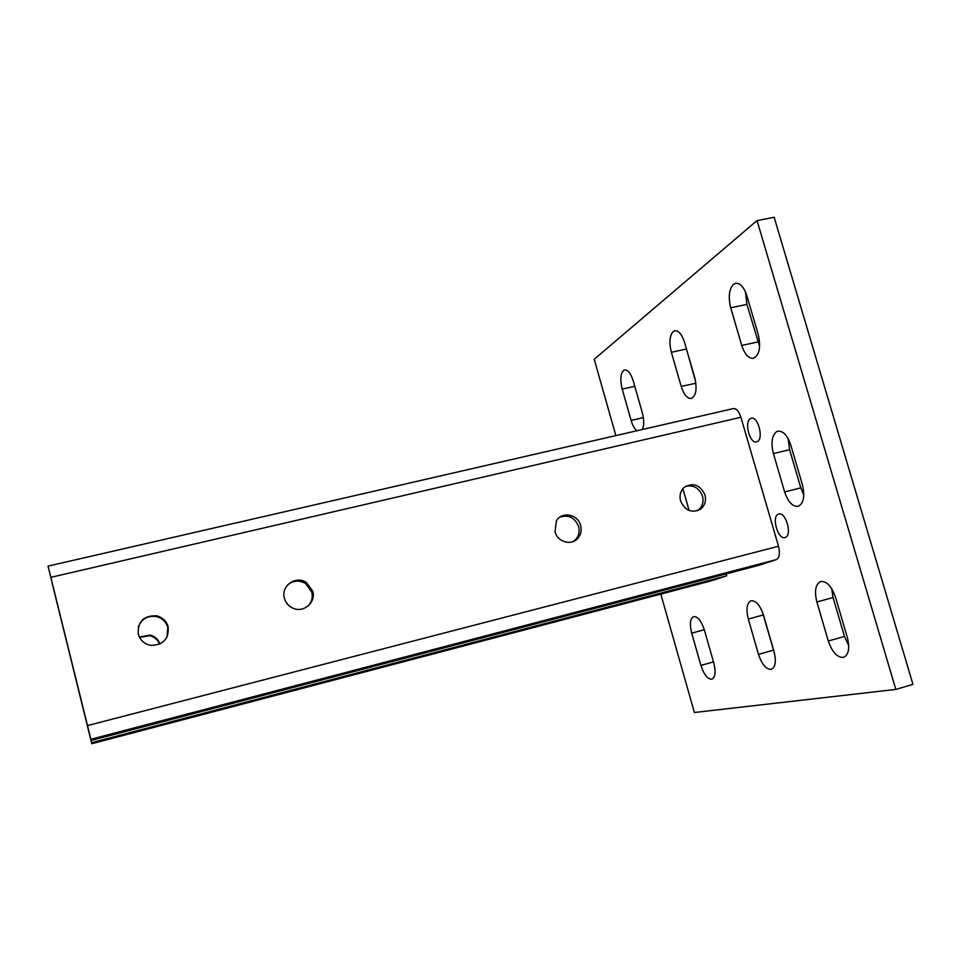 <?xml version="1.0" encoding="UTF-8"?>
<svg xmlns="http://www.w3.org/2000/svg" width="961" height="961" viewBox="0 0 961 961"><rect width="100%" height="100%" fill="white"/><g stroke="black" fill="none" stroke-linecap="round" stroke-linejoin="round"><path stroke-width="1.44" d="M733.531 284.3C729.039 289.129 728.102 296.961 730.72 307.796L741.748 345.455C744.691 354.345 748.595 358.621 753.436 358.285C759.454 355.222 761.04 347.233 758.193 334.308L746.841 295.712C743.97 287.111 740.234 282.966 735.621 283.303L733.531 284.3M759.634 346.489L746.889 304.409L745.496 291.976M673.289 331.473C669.625 335.521 668.976 342.452 671.355 352.267L681.217 386.466C683.896 394.695 687.259 398.695 691.319 398.467C696.136 395.872 697.266 388.833 694.683 377.349L684.556 342.38C681.95 334.38 678.706 330.5 674.814 330.74L673.289 331.473M695.692 381.925L685.193 344.543M642.368 429.495C644.17 425.411 644.158 419.849 642.344 412.822L633.215 380.844C630.824 373.397 627.965 369.745 624.65 369.901L623.497 370.453C620.458 373.913 620.025 380.124 622.199 389.097L631.125 420.413C632.578 425.351 634.5 428.786 636.879 430.756M776.752 431.561C771.887 435.321 770.77 442.661 773.413 453.58L784.632 491.912C788.056 501.942 792.525 506.771 798.062 506.387C803.66 503.624 805.09 496.308 802.339 484.452L790.783 445.147C787.455 435.405 783.143 430.744 777.869 431.153L776.752 431.561M803.792 494.927L800.813 487.876L789.594 449.688L788.188 438.769M820.754 581.513C815.505 584.144 814.207 590.967 816.874 601.982L828.298 640.999C832.262 652.315 837.355 657.768 843.602 657.384C848.695 654.885 849.932 648.207 847.314 637.359L835.541 597.334C831.661 586.33 826.748 581.057 820.778 581.501L820.754 581.513M848.707 645.696L844.479 636.446L833.055 597.562L831.661 588.625M751.094 600.745C746.829 602.991 745.904 609.094 748.307 619.052L758.493 654.369C761.965 664.568 766.241 669.565 771.335 669.361C775.491 667.222 776.38 661.24 774.001 651.402L763.539 615.256C760.139 605.31 755.995 600.469 751.106 600.733L751.094 600.745M774.638 653.936L762.409 611.941M693.698 616.59C690.166 618.536 689.505 624.061 691.716 633.155L700.905 665.408C703.981 674.694 707.632 679.295 711.873 679.211C715.332 677.349 715.969 671.931 713.783 662.946L704.377 629.996C701.35 620.914 697.794 616.445 693.71 616.578L693.698 616.59M785.233 537.475C792.537 535.577 785.906 511.54 778.782 514.027L778.422 514.135C771.251 516.345 777.869 539.974 784.993 537.559L785.233 537.475M757.244 441.628C763.947 438.889 758.109 415.981 751.286 418.251L750.505 418.552C743.91 421.567 749.76 444.09 756.559 441.88L757.244 441.628M660.808 594.102L694.395 712.497L895.832 689.421L912.95 684.364L774.158 217.282L757.04 220.586L594.21 359.294L615.857 435.597M895.832 689.421L757.04 220.586M138.276 634.14C140.222 640.494 144.534 644.254 151.201 645.408C163.418 644.903 169.064 638.705 168.127 626.812C166.409 621.058 162.601 617.406 156.691 615.833C143.742 615.328 137.591 621.443 138.276 634.14M138.192 627.305C141.399 618.98 147.477 615.412 156.439 616.578C162.325 618.139 166.109 621.791 167.815 627.509L167.01 637.059M284.408 598.247C285.693 602.739 288.444 606.007 292.673 608.049C303.28 613.418 316.217 602.523 312.733 591.291L306.547 582.666C296.144 575.038 280.588 585.91 284.408 598.247M287.519 585.033C293.153 580.348 299.183 579.855 305.622 583.531L311.784 592.132C313.034 597.682 311.64 602.439 307.616 606.403M555.038 531.769C557.524 542.292 572.071 546.1 578.21 537.872C580.997 534.256 581.801 530.124 580.636 525.475C577.981 514.147 561.717 511.036 556.395 520.91L555.038 531.769M559.951 517.078C568.684 514.471 574.906 517.631 578.618 526.544C579.783 531.181 578.978 535.289 576.204 538.893L573.188 541.548M680.568 500.933C685.037 510.675 691.68 513.426 700.497 509.186C704.881 505.63 706.371 500.873 704.954 494.939C700.101 484.752 693.181 482.218 684.208 487.359C680.46 490.939 679.247 495.468 680.568 500.933M685.421 486.434C693.434 484.632 699.115 487.852 702.479 496.104C703.872 502.026 702.395 506.759 698.034 510.303L697.242 510.82M89.241 732.69L48.05 566.125L733.267 408.605C736.354 408.389 738.901 411.284 740.907 417.278L778.506 546.232C780.212 553.368 779.479 557.824 776.344 559.614L758.938 565.296L91.127 740.487L89.241 732.69M91.127 740.487L48.05 566.125M711.717 580.708L91.8 743.718L91.595 742.697L726.684 575.819L711.476 580.78M689.121 510.483L682.875 488.717M91.595 742.697L52.302 583.808L91.8 743.718L711.596 580.744M159.898 644.002C158.229 639.317 154.937 636.338 150.024 635.077L139.345 637.071M726.684 575.819L726.132 573.897M139.525 637.419L149.82 635.653C154.553 636.867 157.796 639.702 159.538 644.17M746.889 304.409L730.72 307.796M686.19 349.071L671.355 352.267M634.777 386.31L622.199 389.097M789.594 449.688L773.413 453.58M833.055 597.562L816.874 601.982M763.154 615.004L748.307 619.052M704.293 629.719L691.716 633.155M713.482 661.901L700.905 665.408M773.341 650.213L758.493 654.369M844.479 636.446L828.298 640.999M800.813 487.876L784.632 491.912M643.377 417.627L631.125 420.413M695.872 383.199L681.217 386.466M757.929 341.936L741.748 345.455M90.875 739.285L776.344 559.614M87.499 725.591L778.506 546.232M50.837 577.345L740.907 417.278M576.204 538.893L578.21 537.872M698.034 510.303L700.497 509.186M305.622 583.531L306.547 582.666M156.439 616.578L156.691 615.833"/></g></svg>
